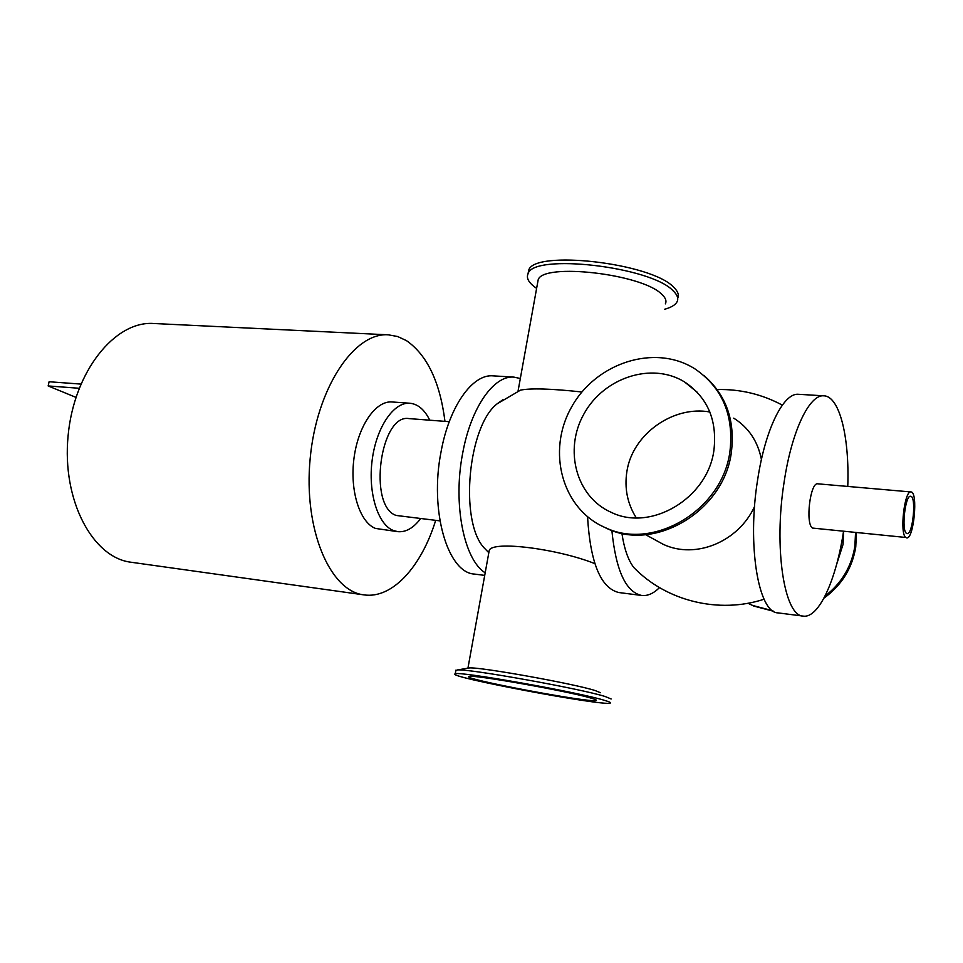 <?xml version="1.0" encoding="UTF-8"?>
<svg xmlns="http://www.w3.org/2000/svg" width="963" height="963" viewBox="0 0 963 963"><rect width="100%" height="100%" fill="white"/><g stroke="black" fill="none" stroke-linecap="round" stroke-linejoin="round"><path stroke-width="1.44" d="M520.321 378.507L513.989 377.123C493.863 375.028 470.823 407.626 462.625 453.489C452.73 504.215 463.985 559.828 485.183 572.792M502.891 399.729L497.004 403.918C468.174 426.212 459.363 519.984 483.546 547.249L488.542 552.449M513.989 377.123L493.116 375.859C472.64 373.752 449.312 406.085 441.09 451.611C429.245 510.643 447.626 572.901 474.482 574.08L484.714 575.393M611.866 530.457C615.863 570.373 625.794 592.04 641.671 595.459C647.63 596.121 653.564 593.509 659.486 587.611M621.893 533.261C624.241 548.97 628.261 560.442 633.955 567.689L638.373 571.962M587.55 516.806C590.319 562.91 600.743 588.164 618.836 592.534L641.671 595.459M847.765 486.435C849.571 437.491 839.676 396.347 823.979 395.829L798.58 394.3C783.701 392.41 765.38 428.655 757.712 479.273C746.903 545.01 758.387 612.962 778.02 612.889L803.274 616.115C818.791 618.535 836.173 579.955 843.516 531.528M823.979 395.829C809.642 393.963 791.803 430.545 784.195 481.584C773.482 547.887 784.315 616.296 803.274 616.115M910.986 491.949L817.804 483.823C810.22 481.873 805.164 524.041 812.519 528.073L905.738 537.462C899.478 533.454 904.498 490.047 910.986 491.949C918.341 491.599 913.827 539.617 906.665 537.896M906.339 533.237C901.26 529.915 905.34 494.729 910.613 496.258C916.583 495.969 912.912 534.995 907.098 533.598L906.339 533.237M444.966 421.361C439.959 381.902 427.103 354.986 406.41 340.601L397.635 336.52L388.402 334.835C354.3 332.054 316.598 387.969 310.158 458.641C303.309 529.289 329.936 591.246 363.954 594.881C392.29 599.106 421.421 566.665 435.661 520.405M388.402 334.835L153.635 323.496C115.006 320.667 73.922 371.405 68.084 435.89C61.801 500.339 92.701 557.842 131.197 562.26L363.954 594.881M439.935 520.875L396.226 515.458C367.685 506.442 380.216 413.235 409.094 418.604L449.264 421.698M420.518 518.72C413.476 528.037 405.917 532.358 397.851 531.672L393.349 530.505C377.773 524.486 367.818 492.502 372.212 459.784C376.437 427.03 393.843 401.764 409.925 403.244C417.978 404.075 424.599 409.72 429.775 420.193M397.851 531.672L375.51 528.434C359.741 522.415 349.617 490.6 354.011 458.099C358.224 425.562 375.787 400.476 392.061 401.968L409.925 403.244M855.541 532.744L854.867 546.31C851.521 566.689 841.578 583.289 825.002 596.121M772.735 610.747L752.741 605.498L748.022 603.247M836.642 564.342L843.046 544.42L843.576 531.54M856.408 532.828L855.758 546.996C852.231 568.254 841.626 585.311 823.943 598.155M773.554 611.276L753.788 606.064L748.468 603.488M704.109 375.678C726.234 395.059 735.311 420.711 731.326 452.622C723.863 510.98 655.261 551.606 607.436 528.735L600.96 525.593M729.93 451.551C722.431 510.041 653.696 550.776 605.799 527.856C561.911 509.367 546.454 451.178 571.444 407.277C595.64 362.955 654.708 343.334 694.901 368.853C722.382 387.716 734.059 415.282 729.93 451.551M455.824 670.73L457.425 669.935C468.295 668.515 581.062 688.762 605.27 696.55L611.156 698.982M604.632 700.39C609.555 701.846 611.409 702.761 610.169 703.122C602.393 706.252 443.714 676.279 455.258 673.847C457.172 670.693 578.582 692.18 604.632 700.39M467.765 668.214L469.306 667.949C479.153 666.709 574.297 683.754 595.206 690.567L600.358 692.71M536.62 288.382C528.856 283.074 526.003 278.187 528.073 273.709C533.165 253.185 650.832 266.522 673.113 290.79C677.398 294.859 678.698 298.542 677.025 301.84C675.292 305.018 671.103 307.498 664.434 309.316M665.349 303.875C666.793 301.046 665.626 297.88 661.858 294.389C642.477 273.865 542.663 262.514 538.161 279.848L537.607 282.941M528.025 273.805L528.711 270.242C533.815 249.586 651.457 262.851 673.703 287.251C677.904 291.271 679.228 294.919 677.687 298.193M754.559 506.526C738.332 541.916 695.43 559.587 663.146 544.288L653.612 539.051M733.746 418.159C748.576 427.5 757.809 441.283 761.432 459.471M713.92 450.287C707.685 498.473 650.747 531.901 611.336 512.388C576.018 496.944 563.62 449.649 583.999 413.837C603.765 377.713 651.65 361.667 684.464 381.878C707.564 397.334 717.375 420.133 713.92 450.287M709.851 411.995C673.691 405.303 632.498 433.771 626.877 471.545C624.301 488.337 627.419 503.769 636.254 517.841M591.39 698.223C595.555 699.451 597.132 700.209 596.109 700.51C590.018 703.134 459.363 678.446 469.101 676.52C470.919 673.98 569.615 691.434 591.39 698.223M488.879 552.353L489.252 550.33C492.623 540.58 557.204 548.633 594.845 563.62M581.929 391.989C551.221 388.679 530.757 388.053 520.526 390.123L518.467 391.05M79.147 388.27L48.15 385.946L49.101 381.745L80.832 384.081M48.15 385.946L75.933 397.358M752.741 605.498L753.788 606.064M605.799 527.856L607.436 528.735M455.258 673.847L455.944 670.104M469.306 667.949L457.425 669.935M528.073 273.709L528.711 270.242M717.146 389.546C740.186 389.016 761.914 394.204 782.329 405.122M633.979 567.713C666.516 601.189 718.928 614.033 764.08 599.227M684.464 381.878L697.272 392.278M645.583 534.646L663.146 544.288M467.946 668.129L489.252 550.33M497.004 403.918L520.526 390.123M483.534 547.249L488.819 552.714M518.022 391.255L538.161 279.848"/></g></svg>
